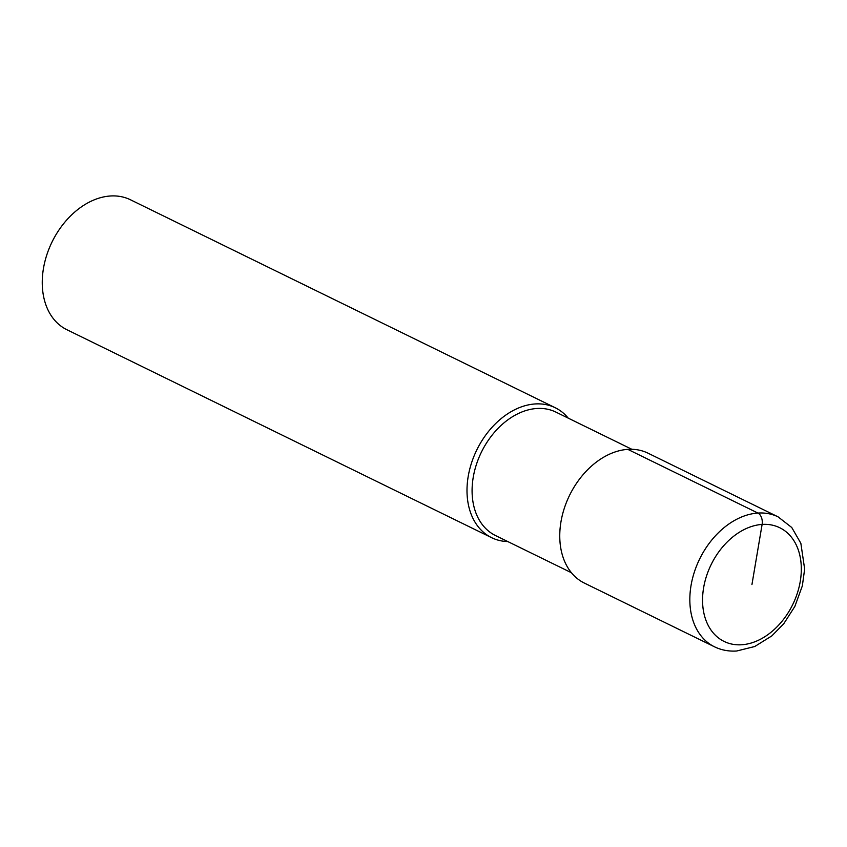 <?xml version="1.0" encoding="UTF-8"?>
<svg xmlns="http://www.w3.org/2000/svg" width="847" height="847" viewBox="0 0 847 847"><rect width="100%" height="100%" fill="white"/><g stroke="black" fill="none" stroke-linecap="round" stroke-linejoin="round"><path stroke-width="1.27" d="M571.418 572.72L495.484 535.537A68.713 49.306 -63.9 0 1 476.385 464.548A68.713 49.306 -63.9 0 1 536.744 408.498A68.713 49.306 116.1 0 1 555.918 412.108L631.851 449.291M568.21 418.122A72.334 51.911 116.1 0 0 555.24 407.746A72.334 51.911 116.1 0 0 535.071 403.955A72.334 51.911 -63.9 0 0 471.525 462.949A72.334 51.911 -63.9 0 0 491.631 537.686A72.334 51.911 -63.9 0 0 507.777 541.561M491.631 537.686L66.881 329.716A72.334 51.911 -63.9 0 1 46.776 254.989A72.334 51.911 -63.9 0 1 110.322 195.996A72.334 51.911 116.1 0 1 130.491 199.786L555.24 407.746M627.818 449.365L757.906 513.06A72.334 51.911 116.1 0 0 694.36 572.053A72.334 51.911 116.1 0 0 714.466 646.79L584.388 583.096A72.334 51.911 -63.9 0 1 564.282 508.369A72.334 51.911 -63.9 0 1 627.818 449.365A72.334 51.911 -63.9 0 1 647.997 453.166L778.086 516.861A72.334 51.911 116.1 0 0 757.906 513.06A9.042 5.823 86.2 0 1 762.109 524.42L751.935 584.589M762.109 524.42A63.292 45.42 116.1 0 0 703.613 587.797A63.292 45.42 116.1 0 0 741.76 644.758A63.292 45.42 116.1 0 0 800.256 581.381A63.292 45.42 116.1 0 0 762.109 524.42M714.466 646.79C721.337 650.115 728.748 651.523 736.699 651.004L754.741 646.515L771.808 635.906L783.708 623.816L794.867 606.41L802.353 585.838L804.65 569.057L800.86 543.308L791.765 527.512L778.086 516.861"/></g></svg>
